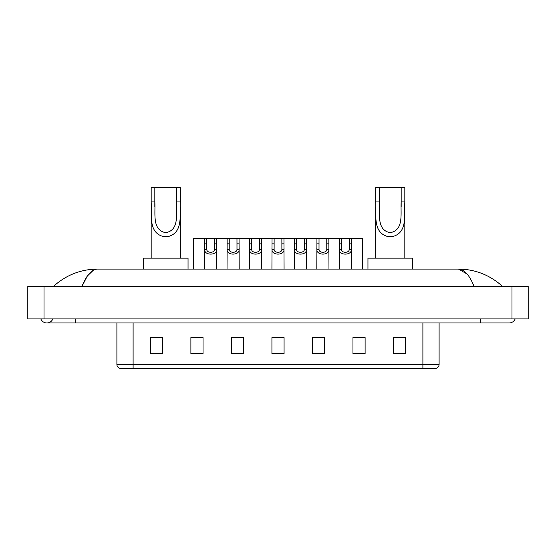 <?xml version="1.0" encoding="UTF-8"?>
<svg xmlns="http://www.w3.org/2000/svg" width="556" height="556" viewBox="0 0 556 556"><rect width="100%" height="100%" fill="white"/><g stroke="black" fill="none" stroke-linecap="round" stroke-linejoin="round"><path stroke-width="0.83" d="M40.831 318.922A6.484 6.484 0 0 0 52.855 318.922A6.484 6.484 0 0 1 40.831 318.922A6.484 6.484 0 0 0 46.843 322.973A6.484 6.484 0 0 1 40.831 318.922M515.169 318.922A6.484 6.484 0 0 1 509.157 322.973A6.484 6.484 0 0 0 515.169 318.922A6.484 6.484 0 0 1 509.157 322.973A6.484 6.484 0 0 0 515.169 318.922M474.115 286.507C469.466 275.067 464.246 269.257 458.45 269.083L97.55 269.083C91.754 269.257 86.534 275.067 81.885 286.507L87.341 276.033L93.338 270.23M44.007 286.507L528.2 286.507L528.2 318.922L27.8 318.922L27.8 286.507L44.007 286.507L44.007 318.922M501.297 285.256L502.673 286.507C489.919 275.025 475.178 269.215 458.45 269.083L467.103 274.018M54.703 285.256L53.327 286.507C66.018 275.046 80.759 269.243 97.55 269.083M422.894 368.357L422.894 364.465L439.101 364.465C438.99 366.411 438.017 367.704 436.182 368.357L119.818 368.357A4.052 4.052 0 0 1 116.899 364.465L116.899 322.973M405.63 353.811L405.63 337.603L393.474 337.603L393.474 353.811L405.63 353.811M365.111 353.811L365.111 337.603L352.956 337.603L352.956 353.811L365.111 353.811M324.593 353.811L324.593 337.603L312.437 337.603L312.437 353.811L324.593 353.811M162.526 353.811L162.526 337.603L150.37 337.603L150.37 353.811L162.526 353.811M203.044 353.811L203.044 337.603L190.889 337.603L190.889 353.811L203.044 353.811M243.563 353.811L243.563 337.603L231.407 337.603L231.407 353.811L243.563 353.811M284.074 353.811L284.074 337.603L271.926 337.603L271.926 353.811L284.074 353.811M415.52 368.357L133.106 368.357L133.106 364.465L422.894 364.465L422.894 322.973M353.526 337.687L359.607 337.687M393.474 337.687L404.824 337.687M241.29 337.687L236.147 337.687M196.393 337.687L202.474 337.687M151.176 337.687L162.526 337.687M319.853 337.687L314.71 337.687M274.963 337.687L281.037 337.687M243.563 337.687L231.407 337.687M324.593 337.687L312.437 337.687M154.825 187.643L180.352 187.643L180.352 201.946C179.692 215.283 183.091 232.047 168.92 236.328L162.609 236.328C148.424 232.026 151.837 215.241 151.176 201.946L151.176 187.643L154.825 187.643L154.825 206.637M151.176 201.946L154.825 201.946C155.604 213.428 151.844 230.059 165.681 232.672C179.706 230.226 175.925 213.497 176.704 201.946L176.704 187.643M180.352 201.946L176.704 201.946L176.704 206.7M151.176 207.159L151.176 258.144M180.352 207.186L180.352 258.144M188.046 269.083L188.046 258.144L143.483 258.144L143.483 269.083M379.296 187.643L404.824 187.643L404.824 201.946C404.163 215.283 407.562 232.047 393.391 236.328L387.08 236.328C372.895 232.026 376.308 215.241 375.647 201.946L375.647 187.643L379.296 187.643L379.296 206.637M375.647 201.946L379.296 201.946C380.075 213.428 376.315 230.059 390.152 232.672C404.177 230.226 400.396 213.497 401.175 201.946L401.175 187.643M404.824 201.946L401.175 201.946L401.175 206.7M375.647 207.159L375.647 258.144M404.824 207.186L404.824 258.144M412.517 269.083L412.517 258.144L367.954 258.144L367.954 269.083M206.79 238.295L206.776 249.581C206.915 253.175 214.401 253.175 214.54 249.581L214.526 238.295L204.705 238.295L204.58 269.083M214.526 238.295L216.611 238.295L216.736 269.083M216.736 248.115L216.625 249.581C217.111 255.614 204.205 255.614 204.691 249.581L204.58 248.115M229.239 238.295L229.225 249.581C229.364 253.175 236.849 253.175 236.988 249.581L236.974 238.295L227.154 238.295L227.029 269.083M236.974 238.295L239.059 238.295L239.184 269.083M239.184 248.115L239.073 249.581C239.56 255.614 226.653 255.614 227.14 249.581L227.029 248.115M251.687 238.295L251.673 249.581C251.812 253.175 259.298 253.175 259.437 249.581L259.416 238.295L249.595 238.295L249.477 269.083M259.416 238.295L261.508 238.295L261.633 269.083M261.633 248.115L261.522 249.581C262.001 255.614 249.102 255.614 249.588 249.581L249.477 248.115M274.136 238.295L274.115 249.581C274.261 253.175 281.739 253.175 281.885 249.581L281.864 238.295L272.044 238.295L271.926 269.083M281.864 238.295L283.956 238.295L284.074 269.083M284.074 248.115L283.963 249.581C284.45 255.614 271.55 255.614 272.037 249.581L271.926 248.115M296.584 238.295L296.563 249.581C296.702 253.175 304.188 253.175 304.327 249.581L304.313 238.295L294.492 238.295L294.367 269.083M304.313 238.295L306.405 238.295L306.523 269.083M306.523 248.115L306.412 249.581C306.898 255.614 293.999 255.614 294.478 249.581L294.367 248.115M319.026 238.295L319.012 249.581C319.151 253.175 326.636 253.175 326.775 249.581L326.761 238.295L316.941 238.295L316.816 269.083M326.761 238.295L328.846 238.295L328.971 269.083M328.971 248.115L328.86 249.581C329.347 255.614 316.44 255.614 316.927 249.581L316.816 248.115M341.474 238.295L341.46 249.581C341.599 253.175 349.085 253.175 349.224 249.581L349.21 238.295L339.389 238.295L339.264 269.083M349.21 238.295L351.295 238.295L351.42 269.083M351.42 248.115L351.309 249.581C351.795 255.614 338.889 255.614 339.375 249.581L339.264 248.115M204.705 238.295L193.481 238.295L193.356 269.083M216.611 238.295L227.154 238.295M239.059 238.295L249.595 238.295M261.508 238.295L272.044 238.295M283.956 238.295L294.492 238.295M306.405 238.295L316.941 238.295M328.846 238.295L339.389 238.295M351.295 238.295L362.519 238.295L362.644 269.083M480.794 318.922L480.794 322.973L509.157 322.973M75.206 318.922L75.206 322.973L480.794 322.973M511.993 286.507L511.993 318.922M116.899 364.465L133.106 364.465L133.106 322.973M284.074 353.248L271.926 353.248M243.563 353.248L231.407 353.248M203.044 353.248L190.889 353.248M162.526 353.248L150.37 353.248M324.593 353.248L312.437 353.248M365.111 353.248L352.956 353.248M405.63 353.248L393.474 353.248M162.609 236.328L168.92 236.328M387.08 236.328L393.391 236.328M216.625 249.581L214.54 249.581M206.776 249.581L204.691 249.581M206.79 243.848L204.705 243.848M216.611 243.848L214.526 243.848M239.073 249.581L236.988 249.581M229.225 249.581L227.14 249.581M229.239 243.848L227.154 243.848M239.059 243.848L236.974 243.848M261.522 249.581L259.437 249.581M251.673 249.581L249.588 249.581M251.687 243.848L249.595 243.848M261.508 243.848L259.416 243.848M283.963 249.581L281.885 249.581M274.115 249.581L272.037 249.581M274.136 243.848L272.044 243.848M283.956 243.848L281.864 243.848M306.412 249.581L304.327 249.581M296.563 249.581L294.478 249.581M296.584 243.848L294.492 243.848M306.405 243.848L304.313 243.848M328.86 249.581L326.775 249.581M319.012 249.581L316.927 249.581M319.026 243.848L316.941 243.848M328.846 243.848L326.761 243.848M351.309 249.581L349.224 249.581M341.46 249.581L339.375 249.581M341.474 243.848L339.389 243.848M351.295 243.848L349.21 243.848M75.206 322.973L46.843 322.973M439.101 364.465L439.101 322.973"/></g></svg>
